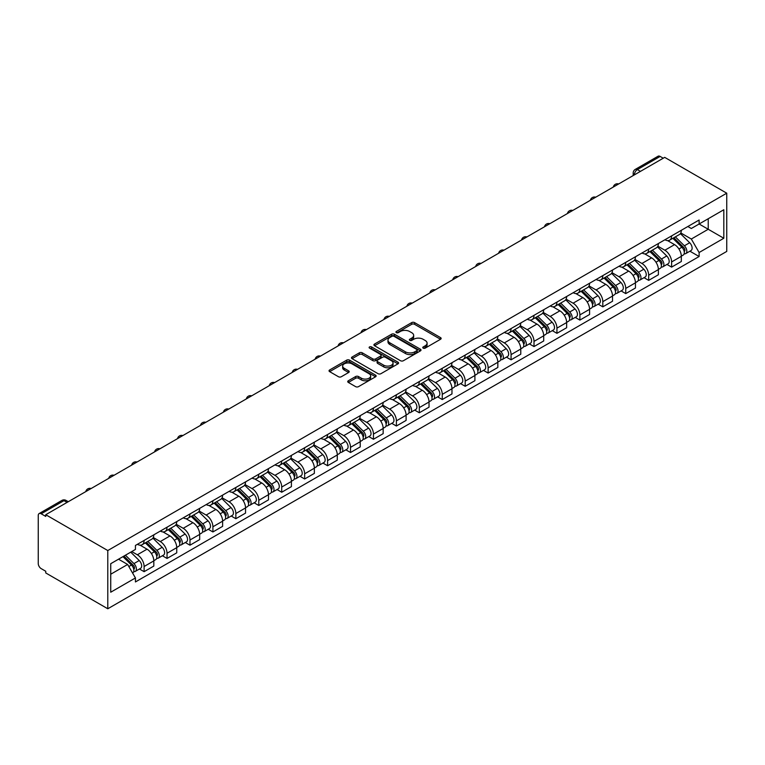 <?xml version="1.0" encoding="UTF-8"?>
<svg xmlns="http://www.w3.org/2000/svg" width="765" height="765" viewBox="0 0 765 765"><rect width="100%" height="100%" fill="white"/><g stroke="black" fill="none" stroke-linecap="round" stroke-linejoin="round"><path stroke-width="1.15" d="M423.188 348.123A1.425 0.822 0 0 0 425.216 348.123L440.544 339.268A2.037 1.176 0 0 0 441.147 338.436A2.037 1.176 0 0 0 440.544 337.604L414.573 322.61A2.037 1.176 0 0 0 411.685 322.61L396.347 331.455A1.425 0.822 0 0 0 395.935 332.039A1.425 0.822 0 0 0 396.347 332.622A1.425 0.822 0 0 0 398.374 332.622L400.353 331.484A6.531 3.768 0 0 1 409.591 331.484L411.752 332.727A6.531 3.768 0 0 1 413.664 335.395A6.531 3.768 0 0 1 411.752 338.063L409.772 339.211A1.425 0.822 0 0 0 409.351 339.794A1.425 0.822 0 0 0 409.772 340.377A1.425 0.822 0 0 0 411.79 340.377L413.779 339.23A6.531 3.768 0 0 1 423.016 339.23L425.177 340.482A6.531 3.768 0 0 1 427.09 343.141A6.531 3.768 0 0 1 425.177 345.809L423.188 346.956A1.425 0.822 0 0 0 422.777 347.54A1.425 0.822 0 0 0 423.188 348.123L423.188 346.956M348.333 380.76A2.037 1.176 0 0 0 347.731 381.592A2.037 1.176 0 0 0 348.333 382.433L355.62 386.641A2.037 1.176 0 0 0 358.508 386.641L375.539 376.801A2.037 1.176 0 0 0 376.131 375.969A2.037 1.176 0 0 0 375.539 375.137L349.557 360.143A2.037 1.176 0 0 0 346.669 360.143L329.639 369.973A2.037 1.176 0 0 0 329.046 370.805A2.037 1.176 0 0 0 329.639 371.637L338.446 376.724A2.037 1.176 0 0 0 341.333 376.724L348.62 372.517A2.037 1.176 0 0 0 349.213 371.685A2.037 1.176 0 0 0 348.62 370.843L344.25 368.328A5.46 3.156 0 0 1 342.653 366.1A5.46 3.156 0 0 1 346.029 363.184A5.46 3.156 0 0 1 351.976 363.872L369.074 373.741A5.46 3.156 0 0 1 370.671 375.969A5.46 3.156 0 0 1 367.305 378.885A5.46 3.156 0 0 1 361.357 378.197L358.508 376.552A2.037 1.176 0 0 0 355.62 376.552L348.333 380.76L348.333 382.433M107.788 550.542L45.747 514.721L664.709 157.37L726.75 193.191L107.788 550.542L107.788 608.768L726.75 251.417L726.75 193.191M400.497 360.726A2.037 1.176 0 0 0 403.385 360.726L420.415 350.896A2.037 1.176 0 0 0 421.008 350.064A2.037 1.176 0 0 0 420.415 349.223L394.434 334.228A2.037 1.176 0 0 0 391.556 334.228L374.525 344.059A2.037 1.176 0 0 0 373.922 344.891A2.037 1.176 0 0 0 374.525 345.723L400.497 360.726M370.117 348.429A1.425 0.822 0 0 1 371.57 348.63L371.57 346.937L397.972 362.18A2.037 1.176 0 0 1 398.575 363.012A2.037 1.176 0 0 1 397.972 363.853L380.941 373.683A2.037 1.176 0 0 1 378.063 373.683L352.082 358.68L359.368 354.511L359.368 352.808L352.082 357.016A2.037 1.176 0 0 0 351.489 357.848A2.037 1.176 0 0 0 352.082 358.68L352.082 357.016M359.368 354.511A2.037 1.176 0 0 1 362.256 354.511L362.256 352.808A2.037 1.176 0 0 0 359.368 352.808M362.256 352.808L372.794 358.89A2.037 1.176 0 0 0 375.682 358.89L380.511 356.098A2.037 1.176 0 0 0 381.113 355.266A2.037 1.176 0 0 0 380.511 354.434L369.543 348.104A1.425 0.822 0 0 1 369.122 347.52A1.425 0.822 0 0 1 370.011 346.755A1.425 0.822 0 0 1 371.57 346.937M45.747 514.721L45.747 516.423L41.186 513.784A4.16 2.4 -120 0 0 39.111 513.583A4.16 2.4 -120 0 0 38.25 515.486L38.25 563.528A4.16 2.4 -120 0 0 41.186 568.625L45.747 571.254L45.747 572.947L107.788 608.768M640.448 171.37L637.36 169.591A4.16 2.4 60 0 0 635.285 169.39L658.072 156.232A4.16 2.4 60 0 1 660.147 156.433L637.36 169.591A4.16 2.4 120 0 0 634.424 174.688L634.424 174.85M663.236 158.221L660.147 156.433M671.613 235.888A9.562 5.518 60 0 1 669.633 240.181L679.339 234.578A9.562 5.518 -120 0 0 681.319 230.284M657.843 246.187L664.852 250.232A9.562 5.518 60 0 1 671.613 261.946L681.319 256.342A9.562 5.518 -120 0 0 674.558 244.628L667.615 240.621M681.319 256.342L681.319 261.515L671.613 267.119L666.965 264.432M669.633 240.181A9.562 5.518 60 0 1 664.928 239.751M671.613 261.946L671.613 267.119M648.682 249.122A9.562 5.518 60 0 1 646.702 253.416L656.408 247.822A9.562 5.518 -120 0 0 658.388 243.528M644.025 277.676L648.682 280.363L658.388 274.759L658.388 269.586A9.562 5.518 -120 0 0 651.617 257.872L644.675 253.856M646.702 253.416A9.562 5.518 60 0 1 641.988 252.986M634.912 259.421L641.921 263.476A9.562 5.518 60 0 1 648.682 275.19L648.682 280.363M625.741 262.366A9.562 5.518 60 0 1 623.762 266.66L633.468 261.056A9.562 5.518 -120 0 0 635.447 256.763M621.094 290.92L625.751 293.607L635.447 288.003L635.447 282.82A9.562 5.518 -120 0 0 628.687 271.106L621.744 267.1M623.762 266.66A9.562 5.518 60 0 1 619.057 266.23M611.971 272.665L618.981 276.71A9.562 5.518 60 0 1 625.751 288.424L625.751 293.607M602.81 275.61A9.562 5.518 60 0 1 600.831 279.904L610.537 274.3A9.562 5.518 -120 0 0 612.516 270.007M598.163 304.164L602.81 306.841L612.516 301.247L612.516 296.065A9.562 5.518 -120 0 0 605.756 284.351L598.804 280.344M600.831 279.904A9.562 5.518 60 0 1 596.126 279.474M589.04 285.909L596.05 289.954A9.562 5.518 60 0 1 602.81 301.668L602.81 306.841M579.88 288.854A9.562 5.518 60 0 1 577.891 293.148L587.596 287.544A9.562 5.518 -120 0 0 589.576 283.251M575.223 317.399L579.88 320.086L589.576 314.482L589.576 309.309A9.562 5.518 -120 0 0 582.815 297.595L575.873 293.588M577.891 293.148A9.562 5.518 60 0 1 573.186 292.708M566.1 299.153L573.109 303.198A9.562 5.518 60 0 1 579.88 314.912L579.88 320.086M556.939 302.089A9.562 5.518 60 0 1 554.96 306.382L564.666 300.779A9.562 5.518 -120 0 0 566.645 296.495M552.292 330.643L556.939 333.33L566.645 327.726L566.645 322.553A9.562 5.518 -120 0 0 559.884 310.839L552.932 306.822M554.96 306.382A9.562 5.518 60 0 1 550.255 305.952M543.169 312.388L550.178 316.442A9.562 5.518 60 0 1 556.939 328.147L556.939 333.33M534.008 315.333A9.562 5.518 60 0 1 532.029 319.627L541.725 314.023A9.562 5.518 -120 0 0 543.705 309.729M529.351 343.887L534.008 346.574L543.705 340.97L543.705 335.787A9.562 5.518 -120 0 0 536.944 324.073L530.002 320.066M532.029 319.627A9.562 5.518 60 0 1 527.315 319.196M520.238 325.632L527.238 329.677A9.562 5.518 60 0 1 534.008 341.391L534.008 346.574M511.068 328.577A9.562 5.518 60 0 1 509.088 332.871L518.794 327.267A9.562 5.518 -120 0 0 520.774 322.973M506.42 357.131L511.068 359.808L520.774 354.214L520.774 349.031A9.562 5.518 -120 0 0 514.013 337.317L507.061 333.31M509.088 332.871A9.562 5.518 60 0 1 504.384 332.44M497.298 338.876L504.307 342.921A9.562 5.518 60 0 1 511.068 354.635L511.068 359.808M488.137 341.821A9.562 5.518 60 0 1 486.158 346.115L495.854 340.511A9.562 5.518 -120 0 0 497.833 336.218M483.48 370.365L488.137 373.052L497.833 367.449L497.833 362.275A9.562 5.518 -120 0 0 491.073 350.561L484.13 346.555M486.158 346.115A9.562 5.518 60 0 1 481.443 345.675M474.367 352.12L481.376 356.165A9.562 5.518 60 0 1 488.137 367.879L488.137 373.052M465.197 355.056A9.562 5.518 60 0 1 463.217 359.349L472.923 353.746A9.562 5.518 -120 0 0 474.902 349.452M460.549 383.609L465.197 386.296L474.902 380.693L474.902 375.519A9.562 5.518 -120 0 0 468.142 363.805L461.19 359.789M463.217 359.349A9.562 5.518 60 0 1 458.512 358.919M451.427 365.354L458.436 369.399A9.562 5.518 60 0 1 465.197 381.113L465.197 386.296M442.266 368.3A9.562 5.518 60 0 1 440.286 372.593L449.983 366.99A9.562 5.518 -120 0 0 451.972 362.696M437.609 396.853L442.266 399.54L451.972 393.937L451.972 388.754A9.562 5.518 -120 0 0 445.201 377.04L438.259 373.033M440.286 372.593A9.562 5.518 60 0 1 435.572 372.163M428.496 378.599L435.505 382.643A9.562 5.518 60 0 1 442.266 394.358L442.266 399.54M419.325 381.544A9.562 5.518 60 0 1 417.346 385.837L427.052 380.234A9.562 5.518 -120 0 0 429.031 375.94M414.678 410.097L419.325 412.775L429.031 407.181L429.031 401.998A9.562 5.518 -120 0 0 422.27 390.284L415.328 386.277M417.346 385.837A9.562 5.518 60 0 1 412.641 385.407M405.555 391.843L412.565 395.888A9.562 5.518 60 0 1 419.325 407.602L419.325 412.775M396.394 394.788A9.562 5.518 60 0 1 394.415 399.081L404.111 393.478A9.562 5.518 -120 0 0 406.1 389.184M391.737 423.332L396.394 426.019L406.1 420.415L406.1 415.242A9.562 5.518 -120 0 0 399.33 403.528L392.388 399.521M394.415 399.081A9.562 5.518 60 0 1 389.701 398.642M382.624 405.087L389.634 409.132A9.562 5.518 60 0 1 396.394 420.846L396.394 426.019M373.454 408.022A9.562 5.518 60 0 1 371.474 412.316L381.18 406.712A9.562 5.518 -120 0 0 383.16 402.419M368.807 436.576L373.454 439.263L383.16 433.659L383.16 428.486A9.562 5.518 -120 0 0 376.399 416.772L369.457 412.756M371.474 412.316A9.562 5.518 60 0 1 366.77 411.886M359.684 418.321L366.693 422.366A9.562 5.518 60 0 1 373.454 434.08L373.454 439.263M350.523 421.266A9.562 5.518 60 0 1 348.544 425.56L358.25 419.956A9.562 5.518 -120 0 0 360.229 415.663M345.866 449.82L350.523 452.507L360.229 446.903L360.229 441.721A9.562 5.518 -120 0 0 353.459 430.007L346.516 426M348.544 425.56A9.562 5.518 60 0 1 343.829 425.13M336.753 431.565L343.762 435.61A9.562 5.518 60 0 1 350.523 447.324L350.523 452.507M327.583 434.51A9.562 5.518 60 0 1 325.603 438.804L335.309 433.2A9.562 5.518 -120 0 0 337.289 428.907M322.935 463.055L327.592 465.742L337.289 460.148L337.289 454.965A9.562 5.518 -120 0 0 330.528 443.251L323.585 439.244M325.603 438.804A9.562 5.518 60 0 1 320.898 438.374M313.813 444.809L320.822 448.854A9.562 5.518 60 0 1 327.592 460.568L327.592 465.742M304.652 447.755A9.562 5.518 60 0 1 302.672 452.039L312.378 446.444A9.562 5.518 -120 0 0 314.358 442.151M300.004 476.299L304.652 478.986L314.358 473.382L314.358 468.209A9.562 5.518 -120 0 0 307.597 456.495L300.645 452.478M302.672 452.039A9.562 5.518 60 0 1 297.968 451.608M290.882 458.053L297.891 462.098A9.562 5.518 60 0 1 304.652 473.812L304.652 478.986M281.721 460.989A9.562 5.518 60 0 1 279.732 465.283L289.438 459.679A9.562 5.518 -120 0 0 291.417 455.385M277.064 489.543L281.721 492.23L291.417 486.626L291.417 481.453A9.562 5.518 -120 0 0 284.656 469.739L277.714 465.722M279.732 465.283A9.562 5.518 60 0 1 275.027 464.852M267.941 471.288L274.951 475.333A9.562 5.518 60 0 1 281.721 487.047L281.721 492.23M258.78 474.233A9.562 5.518 60 0 1 256.801 478.527L266.507 472.923A9.562 5.518 -120 0 0 268.486 468.629M254.133 502.787L258.78 505.474L268.486 499.87L268.486 494.687A9.562 5.518 -120 0 0 261.726 482.973L254.774 478.966M256.801 478.527A9.562 5.518 60 0 1 252.096 478.096M245.01 484.532L252.02 488.577A9.562 5.518 60 0 1 258.78 500.291L258.78 505.474M235.85 487.477A9.562 5.518 60 0 1 233.87 491.771L243.566 486.167A9.562 5.518 -120 0 0 245.546 481.874M231.193 516.021L235.85 518.708L245.546 513.105L245.546 507.931A9.562 5.518 -120 0 0 238.785 496.217L231.843 492.211M233.87 491.771A9.562 5.518 60 0 1 229.156 491.34M222.08 497.776L229.079 501.821A9.562 5.518 60 0 1 235.85 513.535L235.85 518.708M212.909 500.712A9.562 5.518 60 0 1 210.93 505.005L220.636 499.411A9.562 5.518 -120 0 0 222.615 495.118M208.262 529.265L212.909 531.952L222.615 526.349L222.615 521.175A9.562 5.518 -120 0 0 215.854 509.461L208.902 505.445M210.93 505.005A9.562 5.518 60 0 1 206.225 504.575M199.139 511.01L206.148 515.065A9.562 5.518 60 0 1 212.909 526.779L212.909 531.952M189.978 513.956A9.562 5.518 60 0 1 187.999 518.249L197.695 512.646A9.562 5.518 -120 0 0 199.675 508.352M185.321 542.509L189.978 545.196L199.675 539.593L199.675 534.41A9.562 5.518 -120 0 0 192.914 522.696L185.971 518.689M187.999 518.249A9.562 5.518 60 0 1 183.284 517.819M176.208 524.255L183.218 528.299A9.562 5.518 60 0 1 189.978 540.014L189.978 545.196M167.038 527.2A9.562 5.518 60 0 1 165.058 531.493L174.764 525.89A9.562 5.518 -120 0 0 176.744 521.596M162.39 555.753L167.038 558.44L176.744 552.837L176.744 547.654A9.562 5.518 -120 0 0 169.983 535.94L163.031 531.933M165.058 531.493A9.562 5.518 60 0 1 160.354 531.063M153.268 537.499L160.277 541.544A9.562 5.518 60 0 1 167.038 553.258L167.038 558.44M144.107 540.444A9.562 5.518 60 0 1 142.127 544.737L151.824 539.134A9.562 5.518 -120 0 0 153.813 534.84M139.45 568.988L144.107 571.675L153.813 566.071L153.813 560.898A9.562 5.518 -120 0 0 147.043 549.184L140.1 545.177M142.127 544.737A9.562 5.518 60 0 1 137.413 544.307M131.752 551.565L137.346 554.788A9.562 5.518 60 0 1 144.107 566.502L144.107 571.675M687.859 226.507L691.321 228.496L723.814 209.744L708.227 218.742L708.227 229.261L691.321 239.024L680.783 232.942M110.734 574.228L127.64 564.465L135.434 577.957L110.734 592.215L110.734 563.7L135.434 549.442L135.434 545.445L699.114 220.014L699.114 224.002L723.814 238.259L699.114 252.517L691.321 239.024M723.814 209.744L723.814 238.259M135.434 577.957L135.434 581.945L699.114 256.514L699.114 252.517M127.64 564.465L118.527 559.196M689.896 251.197L699.114 256.514M423.762 348.324L425.177 347.511A6.531 3.768 0 0 0 427.09 344.843L427.09 343.141M413.664 335.395L413.664 337.097A6.531 3.768 0 0 1 411.752 339.756L410.346 340.578M440.516 339.287L414.573 324.303A2.037 1.176 0 0 0 411.685 324.303L396.92 332.823M420.387 350.906L394.434 335.931A2.037 1.176 0 0 0 391.556 335.931L374.554 345.742M416.81 350.647A1.425 0.822 0 0 0 417.221 350.064A1.425 0.822 0 0 0 416.81 349.481L394.004 336.313A1.425 0.822 0 0 0 391.986 336.313L389.892 337.518A6.531 3.768 0 0 0 387.979 340.186A6.531 3.768 0 0 0 389.892 342.854L405.479 351.852A6.531 3.768 0 0 0 414.716 351.852L416.81 350.647L416.81 352.34A1.425 0.822 0 0 0 417.221 351.757L417.221 350.064M387.979 340.186L387.979 341.888A6.531 3.768 0 0 0 389.892 344.546L389.892 342.854M416.81 352.34L414.716 353.545A6.531 3.768 0 0 1 405.479 353.545L389.892 344.546M362.256 354.511L372.794 360.592A2.037 1.176 0 0 0 375.682 360.592L380.511 357.8A2.037 1.176 0 0 0 381.113 356.968L381.113 355.266M371.57 348.63L397.943 363.863M383.724 365.201A5.46 3.156 0 0 0 389.672 365.89A5.46 3.156 0 0 0 393.047 362.973A5.46 3.156 0 0 0 391.441 360.745L385.417 357.265A2.037 1.176 0 0 0 382.529 357.265L377.7 360.057A2.037 1.176 0 0 0 377.097 360.889A2.037 1.176 0 0 0 377.7 361.721L383.724 365.201L383.724 366.904A5.46 3.156 0 0 0 389.672 367.582A5.46 3.156 0 0 0 393.047 364.676L393.047 362.973M377.097 360.889L377.097 362.591A2.037 1.176 0 0 0 377.7 363.423L377.7 361.721M383.724 366.904L377.7 363.423M370.671 375.969L370.671 377.671A5.46 3.156 0 0 1 367.305 380.578A5.46 3.156 0 0 1 361.357 379.899L358.508 378.254A2.037 1.176 0 0 0 355.62 378.254L348.362 382.443M342.653 366.1L342.653 367.793A5.46 3.156 0 0 0 344.25 370.021L344.25 368.328M348.62 370.843L348.62 372.517L344.25 370.021M375.539 375.137L375.539 376.801L349.557 361.835A2.037 1.176 0 0 0 346.669 361.835L329.667 371.656M672.856 238.326L681.883 247.238A5.202 3.003 60 0 1 683.26 255.032L681.319 256.151M674.654 240.095L678.488 242.314M673.85 237.743L683.747 247.506A2.496 1.444 60 0 1 684.407 251.245A2.496 1.444 60 0 1 684.178 251.331M675.352 236.882L684.388 245.795A5.202 3.003 60 0 1 685.756 253.588A5.202 3.003 60 0 1 684.187 253.751M680.41 233.593L689.676 242.735A5.202 3.003 60 0 1 691.053 250.528L685.756 253.588M649.915 251.561L658.952 260.473A5.202 3.003 60 0 1 660.319 268.266L658.388 269.385M651.723 253.339L655.548 255.548M650.919 250.987L660.817 260.75A2.496 1.444 60 0 1 661.467 264.489A2.496 1.444 60 0 1 661.247 264.575M652.411 250.117L661.448 259.039A5.202 3.003 60 0 1 662.825 266.822A5.202 3.003 60 0 1 661.256 266.995M657.47 246.827L666.745 255.979A5.202 3.003 60 0 1 668.113 263.772L662.825 266.822M626.984 264.805L636.011 273.717A5.202 3.003 60 0 1 637.388 281.51L635.447 282.629M628.782 266.583L632.617 268.792M627.979 264.231L637.876 273.985A2.496 1.444 60 0 1 638.536 277.724A2.496 1.444 60 0 1 638.306 277.819M629.48 263.361L638.517 272.273A5.202 3.003 60 0 1 639.884 280.067A5.202 3.003 60 0 1 638.316 280.239M634.539 260.071L643.805 269.223A5.202 3.003 60 0 1 645.182 277.016L639.884 280.067M604.044 278.049L613.081 286.961A5.202 3.003 60 0 1 614.448 294.755L612.516 295.873M605.851 279.827L609.676 282.036M605.048 277.466L614.945 287.229A2.496 1.444 60 0 1 615.596 290.968A2.496 1.444 60 0 1 615.376 291.063M606.549 276.605L615.576 285.517A5.202 3.003 60 0 1 616.953 293.311A5.202 3.003 60 0 1 615.385 293.473M611.598 273.315L620.874 282.457A5.202 3.003 60 0 1 622.241 290.251L616.953 293.311M581.113 291.283L590.15 300.205A5.202 3.003 60 0 1 591.517 307.999L589.576 309.117M582.911 293.062L586.745 295.28M582.108 290.71L592.005 300.473A2.496 1.444 60 0 1 592.665 304.212A2.496 1.444 60 0 1 592.435 304.298M583.609 289.849L592.645 298.761A5.202 3.003 60 0 1 594.013 306.555A5.202 3.003 60 0 1 592.445 306.717M588.668 286.559L597.934 295.701A5.202 3.003 60 0 1 599.311 303.495L594.013 306.555M558.173 304.527L567.209 313.44A5.202 3.003 60 0 1 568.577 321.233L566.645 322.352M559.98 306.306L563.805 308.515M559.177 303.954L569.074 313.707A2.496 1.444 60 0 1 569.734 317.456A2.496 1.444 60 0 1 569.504 317.542M560.678 303.083L569.705 311.996A5.202 3.003 60 0 1 571.082 319.789A5.202 3.003 60 0 1 569.514 319.961M565.727 299.794L575.003 308.945A5.202 3.003 60 0 1 576.37 316.739L571.082 319.789M535.242 317.771L544.278 326.684A5.202 3.003 60 0 1 545.646 334.477L543.705 335.596M537.04 319.55L540.874 321.759M536.246 317.188L546.134 326.951A2.496 1.444 60 0 1 546.793 330.69A2.496 1.444 60 0 1 546.564 330.786M537.738 316.328L546.774 325.24A5.202 3.003 60 0 1 548.142 333.033A5.202 3.003 60 0 1 546.573 333.205M542.796 313.038L552.062 322.189A5.202 3.003 60 0 1 553.439 329.983L548.142 333.033M512.301 331.016L521.338 339.928A5.202 3.003 60 0 1 522.715 347.721L520.774 348.84M514.109 332.794L517.934 335.003M513.305 330.432L523.203 340.195A2.496 1.444 60 0 1 523.862 343.934A2.496 1.444 60 0 1 523.633 344.03M514.807 329.572L523.843 338.484A5.202 3.003 60 0 1 525.211 346.277A5.202 3.003 60 0 1 523.643 346.44M519.856 326.282L529.131 335.424A5.202 3.003 60 0 1 530.499 343.217L525.211 346.277M489.37 344.25L498.407 353.172A5.202 3.003 60 0 1 499.774 360.965L497.833 362.084M491.168 346.029L495.003 348.247M490.375 343.676L500.262 353.44A2.496 1.444 60 0 1 500.922 357.178A2.496 1.444 60 0 1 500.693 357.265M491.866 342.816L500.903 351.728A5.202 3.003 60 0 1 502.27 359.521A5.202 3.003 60 0 1 500.702 359.684M496.925 339.526L506.201 348.668A5.202 3.003 60 0 1 507.568 356.461L502.27 359.521M466.43 357.494L475.467 366.406A5.202 3.003 60 0 1 476.844 374.2L474.902 375.319M468.237 359.273L472.062 361.482M467.434 356.92L477.331 366.674A2.496 1.444 60 0 1 477.991 370.423A2.496 1.444 60 0 1 477.762 370.509M468.935 356.05L477.972 364.962A5.202 3.003 60 0 1 479.339 372.756A5.202 3.003 60 0 1 477.771 372.928M473.984 352.761L483.26 361.912A5.202 3.003 60 0 1 484.637 369.705L479.339 372.756M443.499 370.738L452.536 379.65A5.202 3.003 60 0 1 453.903 387.444L451.962 388.563M445.297 372.517L449.132 374.726M444.503 370.155L454.391 379.918A2.496 1.444 60 0 1 455.051 383.657A2.496 1.444 60 0 1 454.821 383.753M445.995 369.294L455.032 378.206A5.202 3.003 60 0 1 456.409 386A5.202 3.003 60 0 1 454.831 386.172M451.054 366.005L460.329 375.156A5.202 3.003 60 0 1 461.697 382.949L456.409 386M420.559 383.982L429.595 392.894A5.202 3.003 60 0 1 430.972 400.688L429.031 401.807M422.366 385.761L426.191 387.97M421.563 383.399L431.46 393.162A2.496 1.444 60 0 1 432.12 396.901A2.496 1.444 60 0 1 431.89 396.997M423.064 382.538L432.101 391.451A5.202 3.003 60 0 1 433.468 399.244A5.202 3.003 60 0 1 431.9 399.407M428.123 379.249L437.389 388.391A5.202 3.003 60 0 1 438.766 396.184L433.468 399.244M397.628 397.217L406.664 406.139A5.202 3.003 60 0 1 408.032 413.932L406.091 415.051M399.426 398.995L403.26 401.214M398.632 396.643L408.52 406.406A2.496 1.444 60 0 1 409.179 410.145A2.496 1.444 60 0 1 408.959 410.231M400.124 395.782L409.16 404.695A5.202 3.003 60 0 1 410.537 412.488A5.202 3.003 60 0 1 408.959 412.651M405.182 392.493L414.458 401.635A5.202 3.003 60 0 1 415.825 409.428L410.537 412.488M374.697 410.461L383.724 419.373A5.202 3.003 60 0 1 385.101 427.166L383.16 428.285M376.495 412.239L380.329 414.448M375.692 409.887L385.589 419.641A2.496 1.444 60 0 1 386.249 423.389A2.496 1.444 60 0 1 386.019 423.475M377.193 409.017L386.229 417.929A5.202 3.003 60 0 1 387.597 425.723A5.202 3.003 60 0 1 386.029 425.895M382.251 405.727L391.517 414.879A5.202 3.003 60 0 1 392.894 422.672L387.597 425.723M351.757 423.705L360.793 432.617A5.202 3.003 60 0 1 362.161 440.411L360.229 441.529M353.564 425.483L357.389 427.692M352.761 423.122L362.658 432.885A2.496 1.444 60 0 1 363.308 436.624A2.496 1.444 60 0 1 363.088 436.719M354.252 422.261L363.289 431.173A5.202 3.003 60 0 1 364.666 438.967A5.202 3.003 60 0 1 363.098 439.139M359.311 418.971L368.587 428.123A5.202 3.003 60 0 1 369.954 435.916L364.666 438.967M328.826 436.949L337.853 445.861A5.202 3.003 60 0 1 339.23 453.655L337.289 454.773M330.623 438.728L334.458 440.936M329.82 436.366L339.717 446.129A2.496 1.444 60 0 1 340.377 449.868A2.496 1.444 60 0 1 340.148 449.954M331.322 435.505L340.358 444.417A5.202 3.003 60 0 1 341.726 452.211A5.202 3.003 60 0 1 340.157 452.373M336.38 432.215L345.646 441.357A5.202 3.003 60 0 1 347.023 449.151L341.726 452.211M305.885 450.183L314.922 459.105A5.202 3.003 60 0 1 316.289 466.889L314.358 468.017M307.693 451.962L311.518 454.18M306.889 449.61L316.786 459.373A2.496 1.444 60 0 1 317.437 463.112A2.496 1.444 60 0 1 317.217 463.198M308.391 448.739L317.418 457.661A5.202 3.003 60 0 1 318.795 465.455A5.202 3.003 60 0 1 317.226 465.617M313.44 445.45L322.715 454.601A5.202 3.003 60 0 1 324.083 462.395L318.795 465.455M282.954 463.427L291.991 472.34A5.202 3.003 60 0 1 293.358 480.133L291.417 481.252M284.752 465.206L288.587 467.415M283.949 462.854L293.846 472.607A2.496 1.444 60 0 1 294.506 476.356A2.496 1.444 60 0 1 294.276 476.442M285.45 461.984L294.487 470.896A5.202 3.003 60 0 1 295.854 478.689A5.202 3.003 60 0 1 294.286 478.861M290.509 458.694L299.775 467.845A5.202 3.003 60 0 1 301.152 475.639L295.854 478.689M260.014 476.672L269.05 485.584A5.202 3.003 60 0 1 270.418 493.377L268.486 494.496M261.821 478.45L265.646 480.659M261.018 476.088L270.915 485.851A2.496 1.444 60 0 1 271.575 489.59A2.496 1.444 60 0 1 271.346 489.686M262.519 475.228L271.546 484.14A5.202 3.003 60 0 1 272.923 491.933A5.202 3.003 60 0 1 271.355 492.105M267.568 471.938L276.844 481.089A5.202 3.003 60 0 1 278.211 488.883L272.923 491.933M237.083 489.916L246.12 498.828A5.202 3.003 60 0 1 247.487 506.621L245.546 507.74M238.881 491.685L242.715 493.903M238.087 489.332L247.975 499.096A2.496 1.444 60 0 1 248.635 502.835A2.496 1.444 60 0 1 248.405 502.921M239.579 488.472L248.615 497.384A5.202 3.003 60 0 1 249.983 505.177A5.202 3.003 60 0 1 248.415 505.34M244.637 485.182L253.904 494.324A5.202 3.003 60 0 1 255.28 502.117L249.983 505.177M214.143 503.15L223.179 512.062A5.202 3.003 60 0 1 224.556 519.856L222.615 520.984M215.95 504.929L219.775 507.138M215.147 502.576L225.044 512.34A2.496 1.444 60 0 1 225.704 516.079A2.496 1.444 60 0 1 225.474 516.165M216.648 501.706L225.685 510.628A5.202 3.003 60 0 1 227.052 518.421A5.202 3.003 60 0 1 225.484 518.584M221.697 498.417L230.973 507.568A5.202 3.003 60 0 1 232.34 515.361L227.052 518.421M191.212 516.394L200.248 525.306A5.202 3.003 60 0 1 201.616 533.1L199.675 534.219M193.01 518.173L196.844 520.382M192.216 515.82L202.103 525.574A2.496 1.444 60 0 1 202.763 529.313A2.496 1.444 60 0 1 202.534 529.409M193.708 514.95L202.744 523.862A5.202 3.003 60 0 1 204.112 531.656A5.202 3.003 60 0 1 202.543 531.828M198.766 511.661L208.042 520.812A5.202 3.003 60 0 1 209.409 528.605L204.112 531.656M168.271 529.638L177.308 538.55A5.202 3.003 60 0 1 178.685 546.344L176.744 547.463M170.079 531.417L173.904 533.626M169.275 529.055L179.173 538.818A2.496 1.444 60 0 1 179.832 542.557A2.496 1.444 60 0 1 179.603 542.653M170.777 528.194L179.813 537.106A5.202 3.003 60 0 1 181.181 544.9A5.202 3.003 60 0 1 179.612 545.062M175.826 524.905L185.101 534.047A5.202 3.003 60 0 1 186.469 541.84L181.181 544.9M145.34 542.882L154.377 551.794A5.202 3.003 60 0 1 155.744 559.588L153.803 560.707M147.138 544.651L150.973 546.87M146.345 542.299L156.232 552.062A2.496 1.444 60 0 1 156.892 555.801A2.496 1.444 60 0 1 156.662 555.887M147.836 541.438L156.873 550.351A5.202 3.003 60 0 1 158.25 558.144A5.202 3.003 60 0 1 156.672 558.307M152.895 538.149L162.17 547.291A5.202 3.003 60 0 1 163.538 555.084L158.25 558.144M122.945 556.652L131.437 565.029A5.202 3.003 60 0 1 132.814 572.822L132.555 572.975M124.207 557.895L128.032 560.104M123.94 556.069L133.301 565.306A2.496 1.444 60 0 1 133.961 569.045A2.496 1.444 60 0 1 133.732 569.131M125.441 555.208L133.942 563.595A5.202 3.003 60 0 1 135.309 571.388A5.202 3.003 60 0 1 133.741 571.551M130.729 552.148L139.23 560.535A5.202 3.003 60 0 1 140.607 568.328L135.309 571.388M634.567 174.774L634.424 174.688A4.16 2.4 0 0 1 633.2 172.986L633.2 175.558M167.038 553.258L176.744 547.654M189.978 540.014L199.675 534.41M212.909 526.779L222.615 521.175M235.85 513.535L245.546 507.931M258.78 500.291L268.486 494.687M281.721 487.047L291.417 481.453M304.652 473.812L314.358 468.209M327.592 460.568L337.289 454.965M350.523 447.324L360.229 441.721M373.454 434.08L383.16 428.486M396.394 420.846L406.1 415.242M419.325 407.602L429.031 401.998M442.266 394.358L451.972 388.754M465.197 381.113L474.902 375.519M488.137 367.879L497.833 362.275M511.068 354.635L520.774 349.031M534.008 341.391L543.705 335.787M556.939 328.147L566.645 322.553M579.88 314.912L589.576 309.309M602.81 301.668L612.516 296.065M625.751 288.424L635.447 282.82M648.682 275.19L658.388 269.586M144.107 566.502L153.813 560.898M137.346 554.788L147.043 549.184M160.277 541.544L169.983 535.94M183.218 528.299L192.914 522.696M206.148 515.065L215.854 509.461M229.079 501.821L238.785 496.217M252.02 488.577L261.726 482.973M274.951 475.333L284.656 469.739M297.891 462.098L307.597 456.495M320.822 448.854L330.528 443.251M343.762 435.61L353.459 430.007M366.693 422.366L376.399 416.772M389.634 409.132L399.33 403.528M412.565 395.888L422.27 390.284M435.505 382.643L445.201 377.04M458.436 369.399L468.142 363.805M481.376 356.165L491.073 350.561M504.307 342.921L514.013 337.317M527.238 329.677L536.944 324.073M550.178 316.442L559.884 310.839M573.109 303.198L582.815 297.595M596.05 289.954L605.756 284.351M618.981 276.71L628.687 271.106M641.921 263.476L651.617 257.872M664.852 250.232L674.558 244.628M618.283 184.174A4.16 2.4 120 0 0 616.447 185.235M595.352 197.408A4.16 2.4 120 0 0 593.516 198.47M572.411 210.652A4.16 2.4 120 0 0 570.575 211.714M549.48 223.896A4.16 2.4 120 0 0 547.644 224.958M526.54 237.14A4.16 2.4 120 0 0 524.704 238.192M503.609 250.375A4.16 2.4 120 0 0 501.773 251.436M480.669 263.619A4.16 2.4 120 0 0 478.833 264.68M457.738 276.863A4.16 2.4 120 0 0 455.902 277.925M434.797 290.107A4.16 2.4 120 0 0 432.961 291.159M411.866 303.342A4.16 2.4 120 0 0 410.03 304.403M388.936 316.586A4.16 2.4 120 0 0 387.1 317.647M365.995 329.83A4.16 2.4 120 0 0 364.159 330.891M343.064 343.074A4.16 2.4 120 0 0 341.228 344.126M320.124 356.308A4.16 2.4 120 0 0 318.288 357.37M297.193 369.552A4.16 2.4 120 0 0 295.357 370.614M274.252 382.796A4.16 2.4 120 0 0 272.416 383.858M251.322 396.031A4.16 2.4 120 0 0 249.486 397.092M228.381 409.275A4.16 2.4 120 0 0 226.545 410.336M205.45 422.519A4.16 2.4 120 0 0 203.614 423.58M182.51 435.763A4.16 2.4 120 0 0 180.674 436.825M159.579 448.998A4.16 2.4 120 0 0 157.743 450.059M136.639 462.242A4.16 2.4 120 0 0 134.803 463.303M113.708 475.486A4.16 2.4 120 0 0 111.872 476.547M90.777 488.73A4.16 2.4 120 0 0 88.941 489.791M67.062 502.414L63.983 500.635L41.186 513.784M68.286 501.706L66.058 500.425A4.16 2.4 120 0 0 63.983 500.635A4.16 2.4 60 0 0 61.898 500.425L39.111 513.583M425.177 347.511L425.177 345.809M409.772 340.377L409.772 339.211M411.752 339.756L411.752 338.063M396.347 332.622L396.347 331.455M411.685 324.303L411.685 322.61M414.573 324.303L414.573 322.61M440.544 339.268L440.544 337.604M374.525 345.723L374.525 344.059M391.556 335.931L391.556 334.228M394.434 335.931L394.434 334.228M420.415 350.896L420.415 349.223M405.479 353.545L405.479 351.852M414.716 353.545L414.716 351.852M372.794 360.592L372.794 358.89M375.682 360.592L375.682 358.89M380.511 357.8L380.511 356.098M397.972 363.853L397.972 362.18M355.62 378.254L355.62 376.552M358.508 378.254L358.508 376.552M361.357 379.899L361.357 378.197M329.639 371.637L329.639 369.973M346.669 361.835L346.669 360.143M349.557 361.835L349.557 360.143M681.883 247.238L678.899 248.96M684.924 250.107L683.986 250.643M689.676 242.735L684.388 245.795M658.952 260.473L655.968 262.204M661.983 263.342L661.046 263.887M666.745 255.979L661.448 259.039M636.011 273.717L633.028 275.438M639.052 276.586L638.115 277.131M643.805 269.223L638.517 272.273M613.081 286.961L610.097 288.682M616.112 289.83L615.184 290.365M620.874 282.457L615.576 285.517M590.15 300.205L587.157 301.926M593.181 303.064L592.244 303.609M597.934 295.701L592.645 298.761M567.209 313.44L564.226 315.17M570.25 316.308L569.313 316.853M575.003 308.945L569.705 311.996M544.278 326.684L541.285 328.405M547.31 329.552L546.373 330.098M552.062 322.189L546.774 325.24M521.338 339.928L518.354 341.649M524.379 342.797L523.442 343.332M529.131 335.424L523.843 338.484M498.407 353.172L495.424 354.893M501.438 356.031L500.501 356.576M506.201 348.668L500.903 351.728M475.467 366.406L472.483 368.137M478.507 369.275L477.57 369.82M483.26 361.912L477.972 364.962M452.536 379.65L449.552 381.372M455.567 382.519L454.63 383.055M460.329 375.156L455.032 378.206M429.595 392.894L426.612 394.616M432.636 395.763L431.699 396.299M437.389 388.391L432.101 391.451M406.664 406.139L403.681 407.86M409.696 408.998L408.759 409.543M414.458 401.635L409.16 404.695M383.724 419.373L380.741 421.104M386.765 422.242L385.828 422.787M391.517 414.879L386.229 417.929M360.793 432.617L357.81 434.338M363.824 435.486L362.887 436.021M368.587 428.123L363.289 431.173M337.853 445.861L334.869 447.582M340.894 448.73L339.956 449.265M345.646 441.357L340.358 444.417M314.922 459.105L311.938 460.826M317.953 461.964L317.026 462.509M322.715 454.601L317.418 457.661M291.991 472.34L288.998 474.071M295.022 475.208L294.085 475.754M299.775 467.845L294.487 470.896M269.05 485.584L266.067 487.305M272.091 488.453L271.154 488.988M276.844 481.089L271.546 484.14M246.12 498.828L243.127 500.549M249.151 501.697L248.214 502.232M253.904 494.324L248.615 497.384M223.179 512.062L220.196 513.793M226.22 514.931L225.283 515.476M230.973 507.568L225.685 510.628M200.248 525.306L197.255 527.028M203.28 528.175L202.343 528.72M208.042 520.812L202.744 523.862M177.308 538.55L174.324 540.272M180.349 541.419L179.412 541.955M185.101 534.047L179.813 537.106M154.377 551.794L151.393 553.516M157.408 554.663L156.471 555.199M162.17 547.291L156.873 550.351M131.437 565.029L128.836 566.54M134.477 567.898L133.54 568.443M139.23 560.535L133.942 563.595M618.636 183.963A4.16 4.16 0 0 0 613.301 187.042M595.706 197.207A4.16 4.16 0 0 0 590.37 200.287M572.765 210.452A4.16 4.16 0 0 0 567.429 213.531M549.834 223.696A4.16 4.16 0 0 0 544.498 226.775M526.894 236.93A4.16 4.16 0 0 0 521.558 240.009M503.963 250.174A4.16 4.16 0 0 0 498.627 253.253M481.022 263.418A4.16 4.16 0 0 0 475.687 266.497M458.092 276.662A4.16 4.16 0 0 0 452.756 279.741M435.151 289.897A4.16 4.16 0 0 0 429.815 292.976M412.22 303.141A4.16 4.16 0 0 0 406.884 306.22M389.28 316.385A4.16 4.16 0 0 0 383.954 319.464M366.349 329.619A4.16 4.16 0 0 0 361.013 332.708M343.418 342.863A4.16 4.16 0 0 0 338.082 345.943M320.478 356.108A4.16 4.16 0 0 0 315.142 359.187M297.547 369.352A4.16 4.16 0 0 0 292.211 372.431M274.606 382.586A4.16 4.16 0 0 0 269.27 385.675M251.675 395.83A4.16 4.16 0 0 0 246.34 398.909M228.735 409.074A4.16 4.16 0 0 0 223.399 412.153M205.804 422.318A4.16 4.16 0 0 0 200.468 425.397M182.864 435.553A4.16 4.16 0 0 0 177.528 438.641M159.933 448.797A4.16 4.16 0 0 0 154.597 451.876M136.992 462.041A4.16 4.16 0 0 0 131.657 465.12M114.062 475.285A4.16 4.16 0 0 0 108.726 478.364M91.121 488.519A4.16 4.16 0 0 0 85.795 491.599M66.058 500.425A4.16 4.16 0 0 0 61.898 500.425M635.285 169.39A4.16 4.16 0 0 0 633.2 172.986"/></g></svg>
